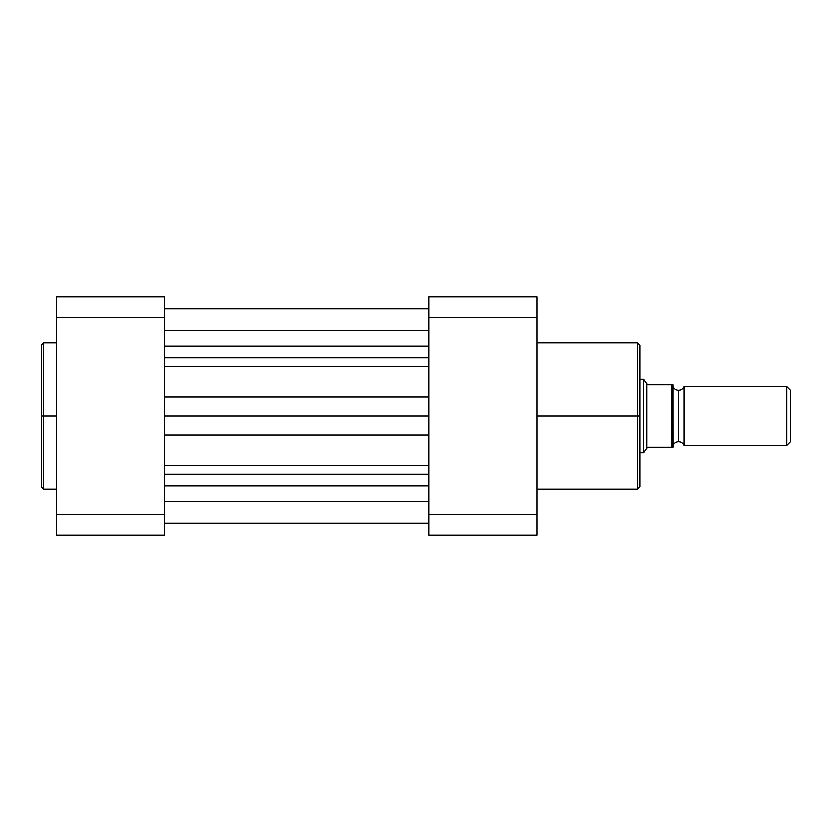 <?xml version="1.0" encoding="UTF-8"?>
<svg xmlns="http://www.w3.org/2000/svg" width="832" height="832" viewBox="0 0 832 832"><rect width="100%" height="100%" fill="white"/><g stroke="black" fill="none" stroke-linecap="round" stroke-linejoin="round"><path stroke-width="1.25" d="M41.6 345.134L41.6 416L41.6 344.791L41.6 416L43.43 416L43.43 342.95L43.43 416L56.285 416L43.43 416L43.43 489.05L56.285 489.05M41.6 344.791L43.43 342.95L43.43 416L41.6 416L41.6 486.866M164.57 535.298L164.57 296.702L56.285 296.702L56.285 535.298L164.57 535.298L164.57 514.228L56.285 514.228L56.285 317.772L164.57 317.772L164.57 514.228L56.285 514.228L56.285 535.298L164.57 535.298M41.6 416L41.6 487.209L41.6 416M43.43 416L43.43 489.05L43.43 416M56.285 296.702L56.285 317.772L164.57 317.772L164.57 296.702L56.285 296.702M164.57 330.658L428.844 330.658L164.57 330.658M428.844 485.763L164.57 485.763L428.844 485.763M164.57 501.342L428.844 501.342L164.57 501.342M164.57 474.126L428.844 474.126L164.57 474.126M164.57 465.348L428.844 465.348L164.57 465.348M428.844 434.99L164.57 434.99L428.844 434.99M164.57 416L428.844 416L164.57 416M428.844 397.01L164.57 397.01L428.844 397.01M428.844 366.652L164.57 366.652L428.844 366.652M164.57 357.874L428.844 357.874L164.57 357.874M428.844 346.237L164.57 346.237L428.844 346.237M537.129 489.05L637.333 489.05L637.333 416L537.129 416L637.333 416L637.333 342.95L637.333 416L639.902 416L639.902 345.53L639.902 416L639.902 345.53L637.333 342.95L537.129 342.95M637.333 489.05L639.902 486.47L639.902 416L637.333 416L637.333 342.95M428.844 296.702L428.844 535.298L537.129 535.298L537.129 296.702L428.844 296.702L428.844 317.772L537.129 317.772L537.129 514.228L428.844 514.228L428.844 317.772L537.129 317.772L537.129 296.702L428.844 296.702M639.902 416L639.902 486.47L639.902 416M637.333 416L637.333 489.05L637.333 416M537.129 535.298L537.129 514.228L428.844 514.228L428.844 535.298L537.129 535.298M683.956 386.63A5.97 5.97 0 0 1 678.444 390.302A5.97 5.97 0 0 0 683.956 386.63L683.956 445.37A5.97 5.97 0 0 0 678.444 441.698A5.97 5.97 0 0 1 683.956 445.37L786.822 445.37L683.956 445.37L683.956 386.63L786.822 386.63L790.4 390.208L786.822 386.63L786.822 445.37L790.4 441.792L786.822 445.37L786.822 386.63L683.956 386.63M678.444 441.698L678.444 390.302L678.444 441.698A5.97 5.97 0 0 0 672.942 445.37A5.97 5.97 0 0 1 678.444 441.698M672.942 386.63A5.97 5.97 0 0 0 678.444 390.302A5.97 5.97 0 0 1 672.942 386.63M672.433 447.2L671.84 447.2L671.84 384.8L648.346 384.8L646.776 383.937L648.346 384.8L671.84 384.8L671.84 447.2L648.346 447.2L646.776 448.063L646.776 383.937L644.394 380.474L646.776 383.937L646.776 448.063L643.573 452.702L643.573 379.298L644.394 380.474L643.573 379.298L639.902 379.298L643.573 379.298L643.573 452.702L639.902 452.702L643.573 452.702L647.244 447.387L648.346 447.2L672.942 447.2L672.901 384.8L672.942 447.2M790.4 441.792L790.4 390.208L790.4 441.792M43.43 342.95L56.285 342.95M43.43 489.05L41.6 487.209M428.844 308.63L164.57 308.63M164.57 523.37L428.844 523.37L164.57 523.37"/></g></svg>
